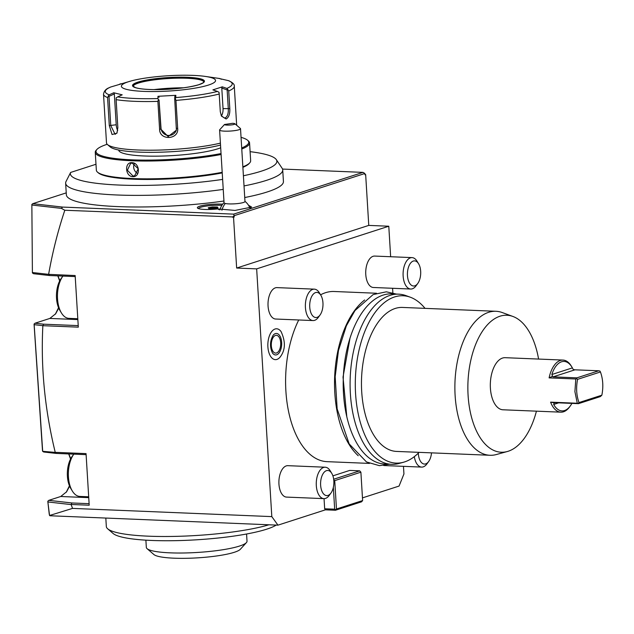 <?xml version="1.0" encoding="UTF-8"?>
<svg xmlns="http://www.w3.org/2000/svg" width="634" height="634" viewBox="0 0 634 634"><rect width="100%" height="100%" fill="white"/><g stroke="black" fill="none" stroke-linecap="round" stroke-linejoin="round"><path stroke-width="0.95" d="M362.458 497.88L399.063 486.072L403.937 473.97L403.47 466.347M392.858 292.853L392.581 288.28M390.647 256.73L388.785 226.227L368.766 225.403L236.648 268.047L233.534 217.208L232.424 217.161L234.144 215.695L233.645 214.133L363.013 172.377L364.891 173.494L364.97 174.786L365.659 174.564L368.766 225.403M365.659 174.564L364.954 174.532M388.785 226.227L256.659 268.871L271.812 516.615L72.545 508.397L49.547 515.497L47.796 501.288L49.254 514.269L49.983 515.759L277.954 525.158L325.432 509.831L335.441 510.251L335.616 509.736L334.673 509.181L333.341 487.364M362.624 500.567L336.472 509.007L334.736 480.62L360.889 472.179L362.624 500.567L361.586 501.811L335.441 510.251M325.432 509.831L324.663 508.769L324.045 498.633M271.812 516.615L277.954 525.158M332.898 475.849L349.691 470.428L359.692 470.84L333.674 479.241M369.479 463.414L327.104 461.663A85.154 44.927 -87.6 0 1 285.886 391.019A85.154 44.927 -87.6 0 1 298.733 319.98M320.582 294.818A85.154 44.927 -87.6 0 1 334.126 291.497L376.501 293.249M276.931 359.423A15.446 8.147 92.4 0 0 279.998 357.227C285.427 350.333 285.783 341.781 281.052 331.558A15.446 8.147 92.4 0 0 275.077 328.998A15.446 8.147 92.4 0 0 267.889 346.822A15.446 8.147 92.4 0 0 276.931 359.423M268.055 305.984A15.723 8.297 -87.6 0 1 276.963 287.614L314.321 289.152A15.723 8.297 -87.6 0 1 319.33 292.757L320.867 295.293A12.577 6.633 -87.6 0 1 322.952 302.838A12.577 6.633 92.4 0 1 320.051 314.987L318.316 317.388A15.723 8.297 92.4 0 1 313.03 320.566L275.663 319.029A15.723 8.297 -87.6 0 1 268.055 305.984M365.77 274.443A15.723 8.297 -87.6 0 1 374.678 256.073L412.037 257.61A15.723 8.297 -87.6 0 1 417.045 261.224L418.583 263.752A12.577 6.633 -87.6 0 1 420.667 271.297A12.577 6.633 92.4 0 1 417.774 283.453L416.031 285.847A15.723 8.297 92.4 0 1 410.745 289.033L373.378 287.487A15.723 8.297 -87.6 0 1 365.77 274.443M414.311 456.654A15.723 8.297 92.4 0 0 421.634 467.092L384.267 465.554A15.723 8.297 -87.6 0 1 383.657 465.483M278.944 484.051A15.723 8.297 -87.6 0 1 287.852 465.673L325.218 467.218A15.723 8.297 -87.6 0 1 330.219 470.824L331.756 473.352A12.577 6.633 -87.6 0 1 333.841 480.905A12.577 6.633 92.4 0 1 330.948 493.054L329.204 495.447A15.723 8.297 92.4 0 1 323.919 498.633L286.552 497.096A15.723 8.297 -87.6 0 1 278.944 484.051M324.663 508.769L334.673 509.181M360.889 472.179L359.692 470.84M336.472 509.007L335.616 509.736M334.736 480.62L333.801 480.057M86.113 454.649L56.149 453.413L55.229 452.335C44.824 409.619 40.703 367.403 42.858 325.694L78.315 327.152L75.153 275.544L48.62 274.356C52.503 252.308 57.9 230.942 64.819 210.25L234.223 216.987L234.144 215.695L364.891 173.494M256.659 268.871L236.648 268.047M72.545 508.397L71.143 504.593L71.872 502.968L48.802 500.345L60.737 496.493L66.578 491.81L69.605 486.175M55.229 452.335L86.05 453.611L89.204 505.219L71.491 504.49M64.819 210.25L61.427 208.388L62.568 207.08L233.645 214.133M234.223 216.987L233.534 217.208M363.013 172.377L282.534 169.064M66.237 192.879L32.73 203.688L62.568 207.08M248.465 205.202L251.65 207.104L235.024 210.433L217.914 208.919A15.723 2.552 176.5 0 1 197.602 208.142A15.723 2.552 176.5 0 1 204.948 205.067A15.723 2.552 176.5 0 1 222.685 204.18M223.231 189.407A108.739 17.649 176.5 0 1 65.643 183.194L66.356 194.804A108.739 17.649 -3.5 0 0 223.945 201.018M244.732 197.539A108.739 17.649 -3.5 0 0 283.43 181.53L282.716 169.912A108.739 17.649 176.5 0 1 244.027 185.928M31.859 205.028L32.405 272.921L31.859 205.028L61.427 208.388M32.73 203.688L31.795 204.513M66.213 492.293L69.447 485.795M70.548 459.056L68.702 453.928M55.055 452.391L42.636 451.305L42.502 450.663L34.062 324.085L35.036 323.213L43.619 324.188L78.22 325.614M55.324 314.226L58.558 307.728M59.659 280.989L57.813 275.861M48.905 274.459L49.531 275.521L33.515 273.706L32.405 272.921M48.62 274.356L32.477 272.525M49.531 275.521L75.216 276.582M35.036 323.213L49.84 318.434L55.689 313.743L58.716 308.108M59.85 280.624L57.924 275.869M42.668 450.98L34.157 324.663L42.858 325.67L43.619 324.188M34.157 324.663L34.062 324.085M70.739 458.691L68.813 453.936M89.109 503.681L71.872 502.968M47.796 501.288L48.802 500.345M47.938 501.962L71.143 504.593M56.149 453.413L43.698 451.994L42.636 451.305M72.331 491.017L70.794 488.489A20.439 10.778 92.4 0 1 67.402 476.229A20.439 10.778 -87.6 0 1 72.11 456.48L73.813 454.142A23.585 12.442 -87.6 0 0 68.424 476.871A23.585 12.442 92.4 0 0 72.331 491.017A23.585 12.442 92.4 0 0 79.836 496.43L88.689 496.794M61.435 312.958L59.897 310.422A20.439 10.778 92.4 0 1 56.513 298.162A20.439 10.778 -87.6 0 1 61.221 278.413L62.917 276.075A23.585 12.442 -87.6 0 0 57.528 298.804A23.585 12.442 92.4 0 0 61.435 312.958A23.585 12.442 92.4 0 0 68.948 318.371L77.8 318.736M249.527 207.152L250.557 207.801M217.914 208.919L218.96 209.648M219.958 209.894A15.723 15.723 0 0 1 220.046 209.561L220.069 209.466A14.883 2.417 -3.5 0 0 220.069 209.466A14.677 2.377 -3.5 0 1 218.999 209.616M219.047 209.632A14.677 2.377 -3.5 0 0 220.061 209.497M234.897 123.749A5.238 0.848 -3.5 0 0 232.504 123.321L224.515 124.494A5.238 0.848 -3.5 0 0 230.126 125.033A5.238 0.848 -3.5 0 0 234.897 123.749L240.365 128.456A10.485 1.704 176.5 0 1 240.524 128.726A10.485 1.704 176.5 0 1 232.67 130.866A10.485 1.704 176.5 0 1 220.846 130.723A10.485 1.704 176.5 0 1 219.602 130.01L224.056 202.769A10.485 1.704 -3.5 0 0 225.3 203.482A15.723 13.734 103.7 0 0 221.916 210.242M240.524 128.726L244.978 201.493A10.485 1.704 176.5 0 1 237.116 203.625A10.485 1.704 176.5 0 1 225.3 203.482M224.515 124.494L219.729 129.716A10.485 1.704 176.5 0 0 219.602 130.01M221.884 205.345A14.677 2.377 -3.5 0 0 206.732 206.01A14.677 2.377 -3.5 0 0 198.474 208.586M217.359 207.009L212.469 206.961L208.229 207.738L208.879 208.554L213.769 208.602L218.009 207.825L217.359 207.009L216.86 207.683L208.998 208.301M218.009 207.825L217.422 208.396L218.009 207.825M213.769 208.602L213.721 209.077M208.879 208.554L209.45 209.038L208.879 208.554M208.229 207.738L208.887 208.317M212.469 206.961L212.644 208.578M250.097 151.669A103.445 16.785 176.5 0 1 276.313 159.641L282.122 168.272A108.739 17.649 176.5 0 1 282.716 169.912M65.643 183.194A108.739 17.649 176.5 0 1 66.023 181.506L70.643 172.44L95.988 164.261M276.313 159.641A103.445 16.785 176.5 0 1 243.401 175.761M222.621 179.406A103.445 16.785 176.5 0 1 117.544 184.985A103.445 16.785 176.5 0 1 70.643 172.44M221.1 154.498A77.293 12.545 176.5 0 1 139.623 160.981A77.293 12.545 176.5 0 1 95.258 152.366L96.352 170.174A77.293 12.545 -3.5 0 0 97.525 172.171L98.349 172.876A76.508 12.418 -3.5 0 0 222.225 172.916M242.885 167.321A76.508 12.418 -3.5 0 0 249.003 163.659L249.733 162.859A77.293 12.545 -3.5 0 0 250.652 160.735L249.566 142.927A77.293 12.545 176.5 0 1 241.768 149.03M97.525 172.171A77.293 12.545 -3.5 0 0 222.185 172.305M95.258 152.366A77.293 12.545 176.5 0 1 96.186 150.242L96.915 149.442A76.508 12.418 176.5 0 1 107.186 144.275M132.783 176.624C125.183 176.64 124.296 161.9 131.927 162.692C139.908 162.55 140.788 177.298 132.783 176.624L133.029 176.022L127.363 170.253L130.636 163.334L132.237 163.12L138.236 168.779L134.662 175.8L133.029 176.022M242.854 166.837A77.293 12.545 -3.5 0 0 249.733 162.859M241.055 137.348A76.508 12.418 176.5 0 1 247.569 140.233L248.385 140.938A77.293 12.545 176.5 0 1 249.566 142.927M247.569 140.233A76.508 12.418 176.5 0 1 241.705 147.96M221.044 153.563A76.508 12.418 176.5 0 1 134.582 159.934A76.508 12.418 176.5 0 1 96.915 149.442M220.687 147.785A53.716 8.717 176.5 0 1 217.961 148.76A53.716 8.717 176.5 0 1 157.953 156.146A53.716 8.717 176.5 0 1 118.748 150.155L118.74 150.036M236.672 125.278L234.287 86.216A65.508 10.627 176.5 0 1 228.723 90.947L229.809 108.644C230.039 114.025 228.811 117.472 226.124 118.978L221.424 116.085L220.291 111.711L219.213 94.022A65.508 10.627 176.5 0 1 175.959 100.378L177.671 128.401C178.994 139.797 159.578 140.78 159.602 129.384L157.89 101.369A65.508 10.627 176.5 0 1 116.133 99.641L117.845 127.664L116.91 133.203L112.067 134.519L109.294 125.58L107.574 97.557A65.508 10.627 176.5 0 1 103.516 94.212L106.496 142.872A65.508 10.627 -3.5 0 0 107.487 144.568L110.221 146.922A62.885 10.207 -3.5 0 0 156.115 152.295A62.885 10.207 -3.5 0 0 220.521 145.059M228.723 90.947L226.861 88.403A63.566 10.318 -3.5 0 0 228.311 80.613L228.723 80.716C232.757 82.602 234.612 84.433 234.287 86.216M175.959 100.378L175.277 98.69L175.753 97.573A63.566 10.318 -3.5 0 0 217.462 91.439L212.889 89.877L222.296 86.842L221.789 88.094L227.146 89.925L227.868 89.394M227.146 89.925L228.295 108.81C228.517 113.581 227.471 116.616 225.165 117.908L224.349 118.019L221.234 115.681M107.487 144.568A65.508 10.627 -3.5 0 0 153.824 150.187A65.508 10.627 -3.5 0 0 220.402 143.125M103.516 94.212C104.586 88.388 109.492 87.904 110.395 87.12L110.633 87.032A63.566 10.318 -3.5 0 0 109.183 94.831L107.574 97.557M121.165 83.688L119.541 84.195M221.393 79.282L219.855 78.553A63.566 10.318 -3.5 0 0 218.445 78.339L228.311 80.613M131.032 80.978A47.162 7.656 -3.5 0 0 128.448 81.738A47.162 7.656 -3.5 0 0 143.712 91.391A47.162 7.656 -3.5 0 0 208.515 85.043A47.162 7.656 -3.5 0 0 205.361 76.429A47.162 7.656 -3.5 0 0 131.032 80.978L110.633 87.032M222.296 86.842L226.861 88.403M221.789 88.094L223.041 108.596A7.862 4.145 -87.6 0 1 221.393 115.951M217.462 91.439L218.984 92.263L219.213 94.022M116.133 99.641L116.204 97.866L117.639 96.891A63.566 10.318 -3.5 0 0 157.906 98.547L157.977 96.297L175.84 95.322L174.818 96.455L174.722 99.086L175.277 98.69M174.722 99.086L176.395 130.16L168.153 136.556L160.822 129.146L159.039 99.942L158.405 99.609L157.89 101.369M157.906 98.547L158.405 99.609M117.124 132.712L115.103 134.337L110.768 125.58L108.985 96.376L108.216 95.924M109.183 94.831L113.748 92.762L114.326 93.959L116.212 124.779A7.862 3.606 81.6 0 0 117.702 130.652M108.985 96.376L114.326 93.959M113.748 92.762L122.203 94.823L117.639 96.891M175.84 95.322L175.753 97.573M203.823 81.968A35.369 5.738 -3.5 0 0 203.649 81.58A35.369 5.738 -3.5 0 0 176.403 78.204A35.369 5.738 -3.5 0 0 138.513 83.038A35.369 5.738 -3.5 0 0 133.354 85.883A35.369 5.738 -3.5 0 0 133.235 86.279M153.991 89.608A41.662 6.76 176.5 0 1 183.622 87.793M176.474 129.645A7.862 7.751 10.5 0 1 161.012 128.131L159.039 99.942M157.977 96.297L159.126 97.311M134.392 163.675A6.554 5.46 -107.9 0 0 137.562 173.351M364.661 299.993A85.154 44.927 92.4 0 0 334.815 393.04A85.154 44.927 92.4 0 0 358.234 455.719M425.034 308.362A83.751 44.182 92.4 0 0 410.309 297.211L406.045 295.65A85.154 44.927 92.4 0 0 398.62 294.16L391.725 293.875A85.154 44.927 92.4 0 0 343.485 393.397A85.154 44.927 92.4 0 0 384.711 464.04L391.606 464.326A85.154 44.927 92.4 0 0 399.119 463.446L403.501 462.241A83.751 44.182 92.4 0 0 419.09 452.351M398.62 294.16A85.154 44.927 92.4 0 0 350.38 393.682A85.154 44.927 92.4 0 0 391.606 464.326M410.309 297.211A83.751 44.182 92.4 0 0 355.571 393.627A83.751 44.182 92.4 0 0 403.501 462.241M536.435 411.165A68.543 36.162 -87.6 0 1 508.222 451.249A68.543 36.162 -87.6 0 1 507.319 451.519L496.367 454.53A72.054 38.008 -87.6 0 1 490.003 455.275L396.591 451.424A72.054 38.008 -87.6 0 1 361.467 384.775A72.054 38.008 -87.6 0 1 395.22 308.457A72.054 38.008 92.4 0 1 402.527 307.435L495.939 311.286A72.054 38.008 -87.6 0 1 502.223 312.546L512.89 316.453A68.543 36.162 -87.6 0 1 538.583 359.066M490.003 455.275A72.054 38.008 -87.6 0 1 454.879 388.626A72.054 38.008 -87.6 0 1 488.632 312.308A72.054 38.008 -87.6 0 1 495.939 311.286M507.319 451.519A68.543 36.162 -87.6 0 1 468.043 394.514A68.543 36.162 -87.6 0 1 499.964 316.223A68.543 36.162 -87.6 0 1 512.89 316.453M571.908 403.382A24.758 13.06 92.4 0 1 570.331 405.895A24.758 13.06 92.4 0 1 553.68 404.452L554.219 402.844L550.589 402.146A26.073 13.75 92.4 0 0 560.844 412.171L503.016 409.786A26.073 13.75 -87.6 0 1 490.399 388.159A26.073 13.75 -87.6 0 1 505.163 357.687L562.992 360.072A26.073 13.75 92.4 0 0 549.107 377.888L552.594 376.247L551.849 374.512A24.758 13.06 92.4 0 1 571.931 367.11L571.289 366.056A26.073 13.75 92.4 0 0 562.992 360.072M560.844 412.171A26.073 13.75 92.4 0 0 569.609 406.893L570.331 405.895M550.589 402.146L577.281 403.248L574.911 391.646L575.791 378.989L549.107 377.888M571.931 367.11A24.758 13.06 92.4 0 1 572.383 367.886L573.302 369.559L574.959 369.812L598.75 370.787L599.97 371.08L600.446 371.968L577.574 379.346C575.957 387.762 576.433 395.505 578.993 402.574L601.864 395.188C603.481 386.78 603.005 379.037 600.446 371.968M554.663 402.677L578.462 403.66L600.335 396.599L601.864 395.188M578.462 403.66L577.281 403.248M578.121 403.406L578.993 402.574M575.791 378.989L576.607 378.617L577.574 379.346M576.607 378.617L576.885 377.848L553.086 376.865L552.594 376.247M598.75 370.787L576.885 377.848M276.654 354.802A10.754 5.674 92.4 0 0 281.654 342.384A10.754 5.674 92.4 0 0 275.354 333.611A10.754 5.674 92.4 0 0 273.222 335.14C269.878 340.965 269.632 346.925 272.485 353.019A10.754 5.674 92.4 0 0 276.654 354.802M276.543 352.979A8.908 4.7 -87.6 0 1 275.639 353.106A8.908 4.7 -87.6 0 1 271.297 344.872A8.908 4.7 -87.6 0 1 275.465 335.434A8.908 4.7 -87.6 0 1 276.369 335.307A8.908 4.7 -87.6 0 1 280.711 343.549A8.908 4.7 -87.6 0 1 276.543 352.979M313.03 320.566A15.723 8.297 92.4 0 1 305.422 307.522A15.723 8.297 -87.6 0 1 314.321 289.152M320.867 295.293A12.577 6.633 -87.6 0 0 313.339 294.089A12.577 6.633 -87.6 0 0 309.741 307.102A12.577 6.633 92.4 0 0 320.051 314.987M410.745 289.033A15.723 8.297 92.4 0 1 403.137 275.988A15.723 8.297 -87.6 0 1 412.037 257.61M418.583 263.752A12.577 6.633 -87.6 0 0 411.062 262.555A12.577 6.633 -87.6 0 0 407.456 275.56A12.577 6.633 92.4 0 0 417.774 283.453M421.634 467.092A15.723 8.297 92.4 0 0 426.92 463.914L428.663 461.512A12.577 6.633 92.4 0 0 431.508 452.858M418.321 453.128A12.577 6.633 -87.6 0 0 418.345 453.627A12.577 6.633 92.4 0 0 428.663 461.512M323.919 498.633A15.723 8.297 92.4 0 1 316.311 485.589A15.723 8.297 -87.6 0 1 325.218 467.218M331.756 473.352A12.577 6.633 -87.6 0 0 324.236 472.156A12.577 6.633 -87.6 0 0 320.63 485.169A12.577 6.633 92.4 0 0 330.948 493.054M268.951 524.786A89.085 14.455 176.5 0 1 179.216 536.277A89.085 14.455 176.5 0 1 108.691 529.548A89.085 14.455 176.5 0 1 107.685 528.811A89.085 14.455 176.5 0 1 106.33 526.513L105.815 518.057M276.194 525.087A83.846 13.607 176.5 0 1 193.885 539.962A83.846 13.607 176.5 0 1 114.104 534.208A83.846 13.607 176.5 0 1 113.153 533.519L107.685 528.811M246.578 534.002L247.014 541.214A50.443 8.187 176.5 0 1 246.412 542.601A50.443 8.187 176.5 0 1 240.088 545.866A50.443 8.187 176.5 0 1 187.767 552.896A50.443 8.187 176.5 0 1 147.096 548.679A50.443 8.187 176.5 0 1 146.327 547.38L145.883 540.16M246.412 542.601L240.349 549.274A43.889 7.125 176.5 0 1 234.318 552.285A43.889 7.125 176.5 0 1 188.813 558.245A43.889 7.125 176.5 0 1 153.927 554.56L147.096 548.679M77.847 319.584L49.84 318.434M88.744 497.65L60.737 496.493M229.809 108.644L223.041 108.596M226.124 118.978L225.165 117.908M177.671 128.401L176.514 128.29M159.602 129.384L160.822 129.146L161.012 128.131M109.294 125.58L116.212 124.779M199.06 84.655A36.027 5.849 -3.5 0 0 187.41 77.285A36.027 5.849 -3.5 0 0 137.903 82.127A36.027 5.849 -3.5 0 0 149.561 89.497A36.027 5.849 -3.5 0 0 199.06 84.655M203.831 81.881A35.369 5.738 -3.5 0 0 178.011 77.934A35.369 5.738 -3.5 0 0 138.497 82.8A35.369 5.738 -3.5 0 0 133.219 86.2L135.438 87.611C139.226 88.847 145.685 89.513 154.831 89.616C173.034 89.497 187.719 87.857 198.902 84.679C206.779 81.414 202.706 82.261 203.831 81.881M131.927 162.692L132.237 163.12M553.68 404.452L558.665 402.844M572.383 367.886L551.849 374.512M574.959 369.812L553.086 376.865M224.04 202.618A15.723 15.723 0 0 0 220.077 209.45M249.907 208.063A15.723 15.723 0 0 0 244.962 201.335M217.89 207.841L213.753 208.594L208.974 208.546M209.196 208.546L208.752 207.992M205.361 76.429L218.445 78.339M396.282 294.057L386.344 291.814L373.141 294.572L355 310.533L346.37 325.797L338.469 350.491L335.172 376.715L337.145 408.906L349.175 443.911L366.484 461.948L379.386 465.657L389.26 464.231M350.031 338.001L343.026 377.087L346.79 416.625"/></g></svg>
